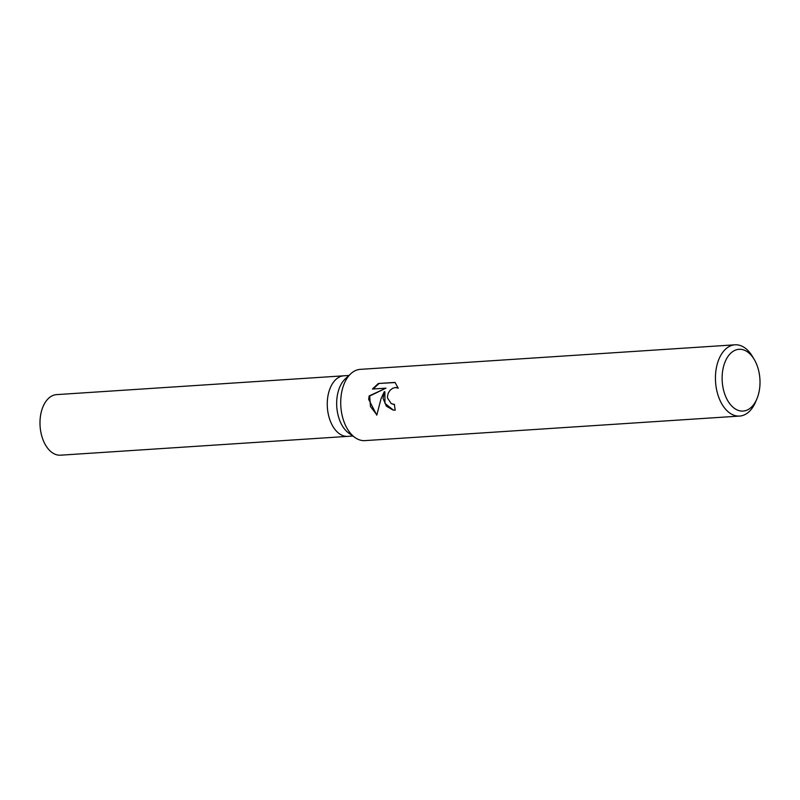 <?xml version="1.0" encoding="UTF-8"?>
<svg xmlns="http://www.w3.org/2000/svg" width="800" height="800" viewBox="0 0 800 800"><rect width="100%" height="100%" fill="white"/><g stroke="black" fill="none" stroke-linecap="round" stroke-linejoin="round"><path stroke-width="1.2" d="M756.87 398.94L755.53 402.07A35.71 21.79 -93.7 0 1 739.64 416.07L364.92 440.62A35.71 21.79 -93.7 0 1 355.01 437.54L348.81 433.14A30.35 18.52 -93.7 0 1 336.68 402.24A30.35 18.52 -93.7 0 1 345.25 378.88L350.82 373.71A35.71 21.79 -93.7 0 1 360.25 369.36L734.97 344.81A35.71 21.79 -93.7 0 1 752.55 356.61L754.28 359.54A30.95 18.88 -93.7 0 1 760 383.48A30.95 18.88 -93.7 0 1 756.87 398.94A30.95 18.88 -93.7 0 1 735.24 408.9A30.95 18.88 -93.7 0 1 722.13 376.9A30.95 18.88 -93.7 0 1 734.04 350.78A30.95 18.88 -93.7 0 1 754.28 359.54M352.9 436.04L347.82 436.37A30.35 18.52 -93.7 0 1 327.27 402.86A30.35 18.52 -93.7 0 1 343.86 375.8L348.93 375.47M355.01 437.54A35.71 21.79 -93.7 0 1 340.73 401.19A35.71 21.79 -93.7 0 1 350.82 373.71M383.08 398.42L384.3 391.67L381.08 398.55L376.78 415.16L368.67 399.36L369.15 395.93L385.97 388.15L372.43 389.03L378.32 383.5L395.02 382.4L398.21 388.18L395.37 387.51L392.65 388.31L390.13 390.23L388.28 393.02L387.48 396.29L387.57 398.12L391.29 403.69L394.43 404.4A35.71 21.79 86.3 0 0 395.25 410.16L393.04 410.04L386.38 406.17L383.08 398.42M739.64 416.07A35.71 21.79 -93.7 0 1 715.45 376.64A35.71 21.79 -93.7 0 1 734.97 344.81M394.44 404.51L393.4 404.38M395.16 382.54L378.32 383.5M393.33 410.09L384.98 403.39L384.86 391.77L384.3 391.67M396.6 387.57L398.15 387.95M378.93 383.61L373.11 388.99M385.97 388.15L369.7 396.03L370.45 406.52L376.81 414.83M369.7 396.03L369.15 395.93M347.66 436.38L60.56 455.19A30.35 18.52 -93.7 0 1 40 421.68A30.35 18.52 -93.7 0 1 56.59 394.62L343.69 375.81M327.27 402.86A30.35 18.52 -93.7 0 1 343.86 375.8M393.12 404.34L393.67 404.43"/></g></svg>
